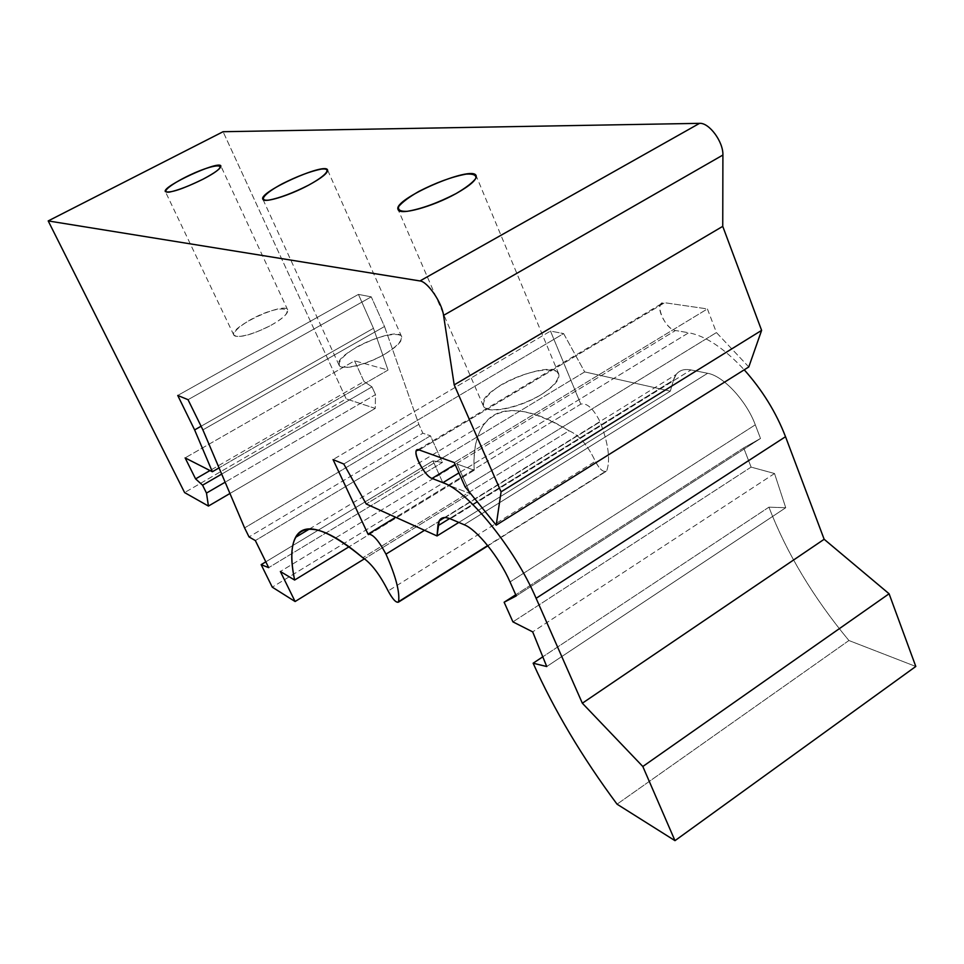 <?xml version="1.0" encoding="UTF-8"?>
<svg xmlns="http://www.w3.org/2000/svg" width="964" height="964" viewBox="0 0 964 964"><rect width="100%" height="100%" fill="white"/><g stroke="black" fill="none" stroke-linecap="round" stroke-linejoin="round"><path stroke-width="0.72" stroke-dasharray="4.82 3.62" d="M748.787 366.959L716.445 332.568L707.407 308.926L664.63 302.72C653.206 300.503 664.521 329.278 675.475 330.507L688.706 332.749C705.72 335.954 724.229 348.305 744.232 369.802C724.229 348.305 705.72 335.954 688.706 332.749L458.912 472.914L688.706 332.749L675.475 330.507L455.116 464.407L675.475 330.507C667.184 329.688 655.99 309.384 660.906 304.046L664.63 302.72L419.183 449.947L664.63 302.72L707.407 308.926L454.309 462.587L707.407 308.926L716.445 332.568L465.106 486.844L716.445 332.568L748.787 366.959M444.573 517.535L676.186 374.466C679.475 370.2 684.416 368.694 690.995 369.935L450.333 518.837L690.995 369.935L707.636 373.285C723.181 375.839 746.437 400.723 755.294 424.823L510.028 581.943L755.294 424.823L760.512 438.475L743.69 447.899L751.101 467.106L774.526 473.517L785.732 507.727L768.923 507.172C786.648 553.095 813.315 597.547 848.923 640.518L915.8 666.461L848.923 640.518C813.315 597.547 786.648 553.095 768.923 507.172L785.732 507.727L774.526 473.517L751.101 467.106L743.69 447.899L760.512 438.475L755.294 424.823C746.437 400.723 723.181 375.839 707.636 373.285L690.995 369.935C681.873 368.356 676.041 371.73 673.499 380.069L670.317 391.155L584.69 371.911L563.615 333.58L550.48 331.074L580.798 404.145C586.847 402.591 593.294 408.483 600.126 421.834C608.296 443.247 610.525 459.479 606.826 470.565C603.813 472.987 599.982 469.902 595.33 461.31C587.751 445.199 578.99 435.029 569.049 430.788C504.401 390.637 470.504 414.399 474.24 470.227L457.129 464.058L470.275 493.628L442.958 483.036L433.005 460.864L442.392 462.455L430.462 435.8L422.834 433.222L418.858 424.341L384.516 326.507L371.273 296.852L358.427 294.394L373.466 328.302L388.022 370.068L354.571 360.825L363.994 381.503L371.971 386.865L375.502 394.625L375.249 408.411L346.197 398.891L223.082 131.719L346.197 398.891L184.594 492.58L346.197 398.891L375.249 408.411L229.938 493.484L375.249 408.411L375.502 394.625L225.142 482.205L375.502 394.625L371.971 386.865L221.696 474.095L371.971 386.865L363.994 381.503L210.007 470.553L363.994 381.503L354.571 360.825L185.124 457.888L354.571 360.825L388.022 370.068L219.045 467.877L388.022 370.068L373.466 328.302L201.09 426.233L373.466 328.302L358.427 294.394L177.738 395.445L358.427 294.394L371.273 296.852L188.028 399.686L371.273 296.852L384.516 326.507L202.886 429.884L384.516 326.507L418.858 424.341L244.591 527.911L418.858 424.341L422.834 433.222L249.037 536.924L422.834 433.222L430.462 435.8L255.34 540.563L430.462 435.8L442.392 462.455L268.679 567.651L442.392 462.455L433.005 460.864L265.823 561.831L433.005 460.864L442.958 483.036L272.27 587.16L442.958 483.036L470.275 493.628L364.513 558.771L470.275 493.628L457.129 464.058L280.367 571.495L457.129 464.058L474.24 470.227L349.04 546.769L474.24 470.227C473.107 449.827 476.553 434.246 484.567 423.461C499.412 404.085 527.573 406.531 569.049 430.788L362.826 557.734L569.049 430.788C578.99 435.029 587.751 445.199 595.33 461.31L388.143 590.992L595.33 461.31C599.475 469.227 603.211 472.505 606.525 471.131L487.676 545.576L606.826 470.565C610.525 459.479 608.296 443.247 600.126 421.834L424.534 530.308L600.126 421.834C593.294 408.483 586.847 402.591 580.798 404.145L395.686 517.282M540.924 394.77C554.3 386.347 560.229 379.394 558.722 373.912C553.457 357.258 474.975 390.553 483.338 405.82C485.88 414.677 518.704 408.603 540.924 394.77C555.481 385.443 561.663 376.334 556.891 371.706C548.154 366.657 521.765 372.923 501.569 384.612C487.435 393.517 480.65 402.542 484.627 407.543C492.303 413.231 519.837 407.109 540.924 394.77M384.443 354.354C396.975 346.847 402.711 340.967 401.663 336.713C397.939 324.88 332.628 354.378 338.991 365.019C340.81 371.056 365.862 365.296 384.443 354.354C397.65 346.088 403.145 339.87 400.916 335.713C395.324 331.845 374.08 337.4 356.535 347.148C343.582 355.113 337.894 361.307 339.461 365.73C344.281 370.031 366.224 364.561 384.443 354.354M271.294 325.133C282.934 318.409 288.405 313.348 287.706 309.962C284.995 301.117 228.793 327.302 233.806 335.086C238.988 338.472 251.483 335.147 271.294 325.133C303.371 307.251 281.331 302.515 250.471 319.759C238.915 326.567 233.409 331.761 233.951 335.339C237.096 338.75 255.267 333.833 271.294 325.133M368.573 533.851L580.798 404.145L550.48 331.074L333.05 459.575L550.48 331.074L563.615 333.58L343.774 464.009L563.615 333.58L584.69 371.911L366.224 503.991L584.69 371.911L670.317 391.155L458.804 522.44L670.317 391.155L673.499 380.069L449.622 518.548L673.499 380.069L676.186 374.466M707.636 373.285L464.142 524.705L707.636 373.285M760.512 438.475L516.246 595.921L760.512 438.475M743.69 447.899L515.728 594.776L743.69 447.899M751.101 467.106L512.932 621.876L751.101 467.106M774.526 473.517L532.682 631.878L774.526 473.517M785.732 507.727L546.745 666.546L785.732 507.727M768.923 507.172L542.792 656.809L768.923 507.172M848.923 640.518L617.044 804.181L848.923 640.518M558.722 373.912L476.168 175.797M483.338 405.82L398.12 209.598M401.663 336.713L327.579 169.989M338.991 365.019L262.859 199.211M287.706 309.962L220.864 165.989M233.806 335.086L165.35 191.583M309.456 528.995L484.567 423.461M487.892 545.841L606.525 471.131M417.99 449.718L660.906 304.046"/><path stroke-width="1.45" d="M223.082 131.719L699.563 123.344C709.13 122.5 723.41 141.829 722.904 155.035L722.747 226.347L761.608 330.375L748.787 366.959L496.207 525.151L501.075 491.833L454.201 384.877L443.561 315.385C441.958 302.539 427.522 281.524 419.967 280.946L48.2 220.925L184.594 492.58L208.429 506.064L206.489 493.074L202.573 485.193L195.596 478.891L185.124 457.888L212.357 471.745L194.62 429.908L177.738 395.445L188.028 399.686L202.886 429.884L244.591 527.911L249.037 536.924L255.34 540.563L268.679 567.651L261.16 564.651L272.27 587.16L295.105 601.524L280.367 571.495L294.623 580.051C283.199 526.693 305.865 509.209 362.826 557.734C371.297 563.35 379.732 574.448 388.143 590.992C393.107 599.921 396.59 603.488 398.602 601.657C399.867 591.715 395.65 575.87 385.974 554.131C378.563 540.31 372.586 533.658 368.043 534.177L333.05 459.575L343.774 464.009L366.224 503.991L437.029 535.948L437.897 525.802C438.68 518.21 442.825 515.885 450.333 518.837L464.142 524.705C476.963 529.634 499.34 557.337 510.028 581.943L516.246 595.921L504.136 602.235L512.932 621.876L532.682 631.878L546.745 666.546L533.14 663.208C554.119 710.07 582.087 757.065 617.044 804.181L674.981 840.656L642.819 766.501L582.34 703.214L536.117 598.307C514.439 547.817 467.938 491.001 442.934 482.663L432.029 478.433C423.1 475.541 409.748 446.043 419.183 449.947L454.309 462.587L465.106 486.844L496.207 525.151L501.075 491.833L454.201 384.877L443.561 315.385C441.958 302.539 427.522 281.524 419.967 280.946L48.2 220.925L184.594 492.58L208.429 506.064L206.489 493.074L202.573 485.193L195.596 478.891L185.124 457.888L212.357 471.745L194.62 429.908L177.738 395.445L188.028 399.686L202.886 429.884L244.591 527.911L249.037 536.924L255.34 540.563L268.679 567.651L261.16 564.651L272.27 587.16L295.105 601.524L280.367 571.495L294.623 580.051C290.622 560.578 290.923 546.359 295.514 537.394C304.106 521.283 326.543 528.067 362.826 557.734C371.297 563.35 379.732 574.448 388.143 590.992C392.601 599.198 396.047 602.922 398.457 602.151L398.602 601.657C399.867 591.715 395.65 575.87 385.974 554.131C378.563 540.31 372.586 533.658 368.043 534.177L333.05 459.575L343.774 464.009L366.224 503.991L437.029 535.948L439.198 520.861C441.187 517.282 444.898 516.608 450.333 518.837L464.142 524.705C476.963 529.634 499.34 557.337 510.028 581.943L516.246 595.921L504.136 602.235L512.932 621.876L532.682 631.878L546.745 666.546L533.14 663.208C554.119 710.07 582.087 757.065 617.044 804.181L674.981 840.656L642.819 766.501L582.34 703.214L536.117 598.307C514.439 547.817 467.938 491.001 442.934 482.663L432.029 478.433C425.293 476.349 413.303 455.044 416.424 450.658L419.183 449.947L454.309 462.587L465.106 486.844L496.207 525.151L748.787 366.959L761.608 330.375L501.075 491.833L761.608 330.375L722.747 226.347L454.201 384.877L722.747 226.347L722.904 155.035L443.561 315.385L722.904 155.035C723.41 141.829 709.13 122.5 699.563 123.344L419.967 280.946L699.563 123.344L223.082 131.719L48.2 220.925L223.082 131.719M744.232 369.802C762.355 390.119 776.116 412.423 785.527 436.704L824.16 539.274L889.085 593.764L915.8 666.461L674.981 840.656L915.8 666.461L889.085 593.764L642.819 766.501L889.085 593.764L824.16 539.274L582.34 703.214L824.16 539.274L785.527 436.704L536.117 598.307L785.527 436.704C776.116 412.423 762.355 390.119 744.232 369.802M456.044 193.595C432.438 206.826 399.433 215.779 398.12 209.586C391.938 199.464 473.083 164.278 476.168 175.797C476.951 179.617 470.251 185.546 456.044 193.595C437.74 202.982 421.461 208.899 407.194 211.333C400.422 211.574 397.59 209.947 398.722 206.477C402.289 202.151 408.965 197.15 418.75 191.475C436.138 182.57 451.923 176.786 466.082 174.135C473.167 173.653 476.421 175.05 475.842 178.34C472.697 182.594 466.094 187.679 456.044 193.595M308.456 185.233C288.911 195.776 263.787 203.392 262.859 199.211C258.159 192.282 325.531 161.856 327.579 169.989C328.025 172.954 321.651 178.039 308.456 185.233C292.899 193.041 279.693 198.006 268.836 200.126C257.653 201.307 264.498 193.318 282.332 183.75C297.237 176.279 310.119 171.411 320.976 169.146C332.592 167.591 326.892 175.267 308.456 185.233M202.898 179.256C182.377 189.233 169.869 193.342 165.35 191.583C161.639 186.582 219.479 159.928 220.864 165.989C221.069 168.351 215.093 172.785 202.898 179.256C189.378 185.932 178.28 190.209 169.604 192.077C160.868 193.174 167.857 186.389 183.594 178.159C215.755 161.446 236.373 161.88 202.898 179.256M229.938 493.484L208.429 506.064L229.938 493.484M225.142 482.205L206.489 493.074L225.142 482.205M221.696 474.095L202.573 485.193L221.696 474.095M210.007 470.553L195.596 478.891L210.007 470.553M219.045 467.877L212.357 471.745L219.045 467.877M201.09 426.233L194.62 429.908L201.09 426.233M265.823 561.831L261.16 564.651L265.823 561.831M364.513 558.771L295.105 601.524L364.513 558.771M349.04 546.769L294.623 580.051L349.04 546.769M487.676 545.576L398.602 601.657L487.676 545.576M424.534 530.308L385.974 554.131L424.534 530.308M395.686 517.282L368.573 533.851M458.804 522.44L437.029 535.948L458.804 522.44M449.622 518.548L437.897 525.802L449.622 518.548M515.728 594.776L504.136 602.235L515.728 594.776M542.792 656.809L533.14 663.208L542.792 656.809M458.912 472.914L442.934 482.663L458.912 472.914M455.116 464.407L432.029 478.433L455.116 464.407M295.514 537.394L309.456 528.995M398.457 602.151L487.892 545.841M439.198 520.861L444.573 517.535M416.424 450.658L417.99 449.718"/></g></svg>
